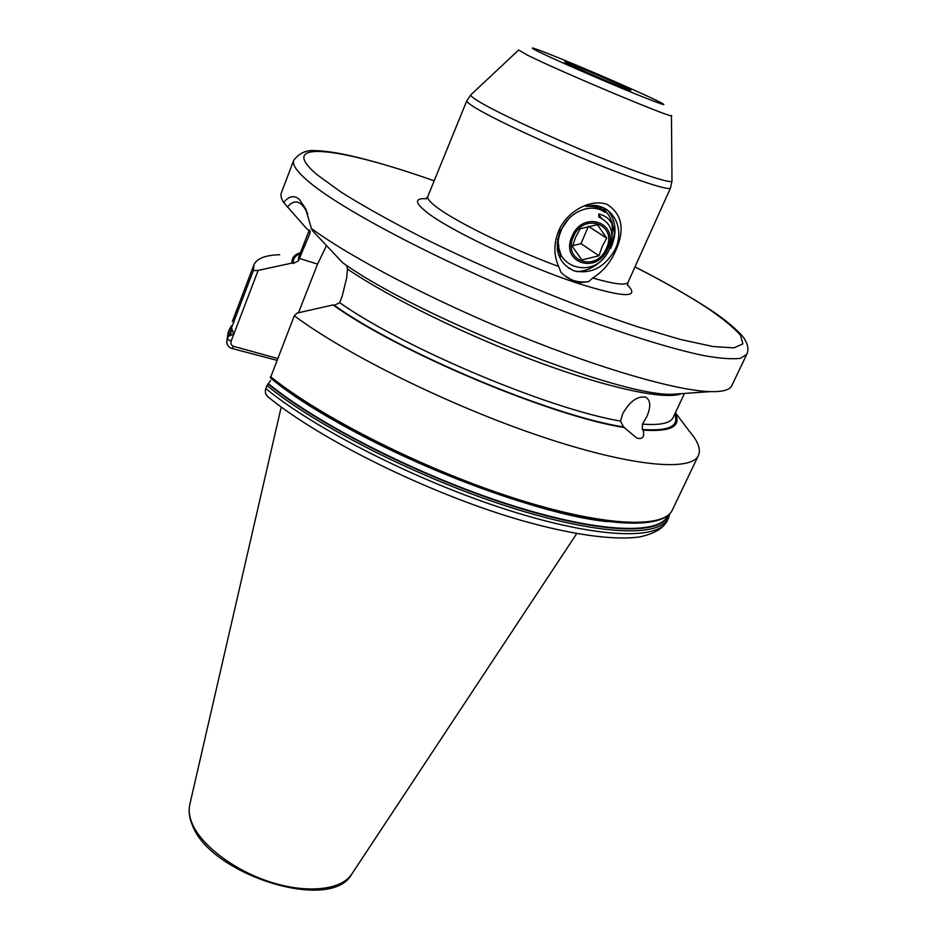 <?xml version="1.0" encoding="UTF-8"?>
<svg xmlns="http://www.w3.org/2000/svg" width="937" height="937" viewBox="0 0 937 937"><rect width="100%" height="100%" fill="white"/><g stroke="black" fill="none" stroke-linecap="round" stroke-linejoin="round"><path stroke-width="1.41" d="M276.837 360.3L231.849 348.435C228.663 347.287 226.953 345.062 226.742 341.724L228.3 336.278L233.653 334.029L231.521 327.821L253.353 270.547L258.143 270.406L292.075 263.039L293.304 263.414L298.341 260.943L309.936 233.442L310.206 231.498L306.668 228.698L283.665 202.486C288.971 195.997 294.206 194.978 299.348 199.417L305.603 208.658L311.389 228.487C350.906 257.64 432.894 300.484 517.341 334.884C601.812 369.307 677.334 390.799 710.351 391.631C722.661 391.924 729.806 389.944 731.774 385.693L746.719 354.42C748.815 350.005 748.159 345.027 744.751 339.463C744.025 336.629 730.052 322.328 707.95 308.261M567.471 63.54L570.539 65.016C586.492 72.617 631.175 91.369 630.917 90.374L624.581 87.036C607.469 78.942 562.762 60.226 564.824 62.041L567.471 63.716M643.192 430.106C644.656 436.947 642.536 439.605 636.82 438.118L623.562 426.956L620.481 421.064L622.777 413.58C629.98 401.083 637.71 395.66 645.968 397.311C650.77 400.579 650.992 407.162 646.635 417.059L642.501 424.133L642.29 429.497L643.192 430.106C671.021 431.992 681.691 426.37 675.167 413.24M746.719 354.42L740.441 358.297C732.64 359.339 720.893 358.531 705.198 355.861C670.693 348.939 617.401 332.143 556.883 308.578C448.694 266.19 339.217 208.974 306.797 180.045C296.455 170.956 292.11 164.373 293.75 160.274L281.405 192.671C280.432 195.189 281.182 198.468 283.665 202.486M627.497 284.918C640.533 298.388 623.702 297.767 577.016 283.068L564.402 275.455L560.958 272.269L558.663 266.506C553.615 255.122 553.626 243.233 558.698 230.842C566.51 212.031 589.631 198.386 606.965 204.313C622.25 214.116 625.143 229.612 615.656 250.8C610.397 262.77 602.749 271.847 592.723 277.996L588.694 281.592C580.296 282.822 572.788 281.252 566.194 276.872M568.618 218.883L560.244 230.795C553.861 250.132 558.475 263.496 574.076 270.875C590.966 274.354 604.47 267.502 614.613 250.32C627.204 226.742 609.682 199.827 585.789 206.386C605.337 205.308 614.11 215.17 612.095 235.96M558.733 245.681L557.527 245.939L558.733 245.681M560.794 256.679L558.311 254.22L560.794 256.679M561.017 255.005L557.152 242.718L561.017 255.005M598.802 214.901L601.449 218.18L598.802 214.901M623.527 87.773L624.581 87.036M346.608 265.394L347.557 269.083L346.596 278.09L342.31 295.764L339.674 302.663L334.322 305.321L333.022 304.935C398.752 352.16 551.752 416.379 624.698 427.612M333.022 304.935L297.088 313.075L294.288 315.781C345.952 354.385 450.018 405.78 540.216 436.162C630.601 466.661 691.424 471.932 698.428 455.441C701.04 449.373 698.03 441.339 689.398 431.325L675.413 412.725M300.496 252.65C294.335 254.548 291.524 258.003 292.075 263.039M279.706 254.723C265.253 255.122 256.644 258.518 253.892 264.913L253.353 270.547M426.288 198.679C414.529 198.058 414.622 202.521 426.569 212.067C448.682 229.916 524.146 265.733 577.016 283.068L588.694 281.592M311.389 228.487L312.665 230.889L342.696 262.735C418.3 317.139 619.591 396.714 672.356 394.278L684.397 393.446M270.582 380.504L266.951 385.552L265.276 390.378L265.616 393.856L267.748 396.632M294.288 315.781L270.418 377.857C339.171 435.951 519.121 512.715 607.223 521.616M627.778 88.558L627.181 89.179M258.143 270.406L231.111 341.185C230.455 343.738 231.334 345.46 233.735 346.362L277.551 358.484M326.533 245.517L317.573 264.105L298.481 312.747M307.758 214.023L307.371 213.156C304.209 206.48 300.765 202.779 297.029 202.052C293.82 201.514 290.599 203.212 287.366 207.124M233.735 346.362L231.849 348.435M607.375 209.911C616.253 220.441 617.366 233.196 610.713 248.176M598.146 263.543C591.669 268.521 584.606 271.226 576.934 271.648M603.299 207.674L606.555 212.23M570.422 268.486L568.841 268.404M600.078 206.538L601.367 208.424M596.951 205.871L597.537 206.901M581.877 259.971L572.402 246.56L575.623 237.248L580.167 228.792L597.419 224.634L606.731 238.185L602.163 246.536L598.954 255.754L581.877 259.971M606.426 248.364C596.588 272.843 561.977 261.165 573.385 236.803C583.482 211.809 618.139 224.376 606.426 248.364M607.726 248.82C620.388 222.936 582.955 209.314 572.05 236.335C559.74 262.653 597.115 275.232 607.726 248.82M611.791 221.109L614.52 233.325C613.442 222.619 608.195 216.178 598.766 214.011L598.895 217.185C611.252 222.807 614.813 233.313 609.577 248.68C595.44 283.583 545.861 266.155 560.97 231.181C567.881 211.785 591.587 202.052 604.752 212.312M610.912 248.305L614.52 233.325M557.046 245.435L558.698 245.271M557.175 248.258L559.061 248.446M557.41 250.249L559.588 250.929M557.562 251.104L560.08 252.592M557.316 249.582L560.127 252.732M557.691 238.83L558.839 246.806M572.648 245.681L580.999 243.643L588.448 226.204M580.999 243.643L598.954 255.754M588.577 226.391L606.731 238.185M323.886 414.341C385.283 451.388 472.916 488.938 542.054 507.831M671.454 115.509C678.294 121.06 559.178 71.165 527.051 54.932L518.665 50.024M654.424 99.416C636.2 90.737 596.014 73.227 566.089 60.893C533.516 47.576 524.462 44.578 538.939 51.898C555.383 59.909 600.406 79.575 632.042 92.552C664.778 105.822 672.239 108.106 654.424 99.416M434.171 180.841C341.08 147.765 274.248 138.43 317.139 174.762L341.255 192.237C363.216 205.988 390.319 221.12 422.564 237.647C490.356 271.273 573.034 305.497 637.628 326.79L680.473 339.475L712.975 346.514L733.858 347.873L742.877 343.914L740.57 335.329C733.858 327.61 722.544 318.346 706.627 307.559C687.336 295.014 663.455 281.463 634.981 266.916M376.498 443.084L377.084 443.412M484.206 489.313L484.839 489.524M189.824 804.379L189.707 804.895C188.489 810.575 189.344 816.877 192.284 823.764C201.678 845.924 235.152 871.047 271.589 882.408C308.05 893.839 341.384 889.834 351.644 874.303L351.937 873.858M425.972 199.031L427.811 196.442C427.014 198.48 429.872 201.97 436.408 206.948C455.089 221.483 511.239 248.996 558.663 266.506M518.583 50.094L471.03 94.649C469.765 95.422 472.974 98.057 480.646 102.566C499.936 113.881 550.23 137.189 595.862 155.776C641.576 174.411 673.234 184.601 671.981 180.771L671.454 115.614M671.993 181.052L670.517 187.974C669.568 191.054 636.492 180.349 590.755 161.656C545.1 143.021 495.778 119.995 476.699 108.598C469.695 104.417 466.403 101.782 466.837 100.681L427.811 196.442M642.29 429.497C668.749 431.325 679.548 426.241 674.687 414.271M334.322 305.321C399.724 352.183 551.097 415.712 623.562 426.956M339.674 302.663C403.742 347.943 548.953 409.071 620.481 421.064M642.501 424.133C660.316 425.433 670.529 423.219 673.164 417.504L684.467 393.435M347.557 269.083C389.827 297.872 468.113 336.266 539.548 362.619C611.065 389.019 666.066 400.169 681.468 393.645M300.074 253.716C295.085 255.684 292.824 258.917 293.304 263.414M309.327 229.928L298.786 257.043L298.341 260.943M309.526 230.139L309.936 233.442M592.723 277.996C614.438 284.239 626.209 285.668 628.059 282.271L670.517 187.974M226.742 341.724L228.136 332.53L227.211 339.112L231.111 341.185M228.136 332.53L229.202 329.73L228.3 336.278M231.38 327.318L229.858 335.481M231.451 328.618L230.525 335.622M265.768 388.562C315.652 429.486 417.726 481.29 507.304 509.857C597.045 538.552 658.723 540.286 667.226 520.726C663.911 527.027 657.165 533.094 639.573 536.948C614.59 540.52 572.94 535.027 522.061 520.621C431.125 494.537 320.395 440.097 267.127 396.128M266.951 385.552C316.905 426.37 419.062 478.175 508.662 506.8C598.438 535.577 660.081 537.451 668.514 518.02L669.838 513.699M268.029 383.959C318.264 425.07 422.048 477.472 512.082 505.875C602.292 534.43 662.635 535.25 668.76 514.776M268.404 383.678C317.877 424.203 419.612 475.844 508.885 504.422C598.31 533.141 659.648 535.039 667.765 515.643M270.465 376.58C320.641 417.129 423.044 468.875 512.715 497.723C602.573 526.723 664.11 529.03 672.368 509.974C662.892 530.354 601.542 527.449 511.907 498.765C422.423 470.011 320.36 418.382 270.348 377.81M299.325 258.425L317.573 264.105M548.895 509.681C476.57 490.836 381.324 450.029 317.784 410.64M645.968 397.311L644.89 396.937M293.75 160.274C299.278 153 306.563 149.791 315.582 150.646C324.67 150.916 335.821 152.508 349.056 155.413C372.973 160.813 401.352 169.281 434.194 180.794M635.005 266.858C663.583 281.451 687.711 295.132 707.376 307.886M576.688 533.645L351.644 874.303C330.96 912.919 210.368 874.807 192.343 825.181C189.262 817.954 188.384 811.196 189.707 804.895L281.217 407.009M470.831 94.836L466.837 100.681M628.059 282.271L627.462 285.387M229.202 329.73L231.416 325.783M232.376 321.391L253.892 264.913M310.206 231.498L309.983 230.83M672.356 394.278L710.351 391.631M667.226 520.726L668.514 518.02M672.368 509.974L698.428 455.441M297.029 202.052L298.915 202.673M307.371 213.156L305.603 208.658"/></g></svg>
